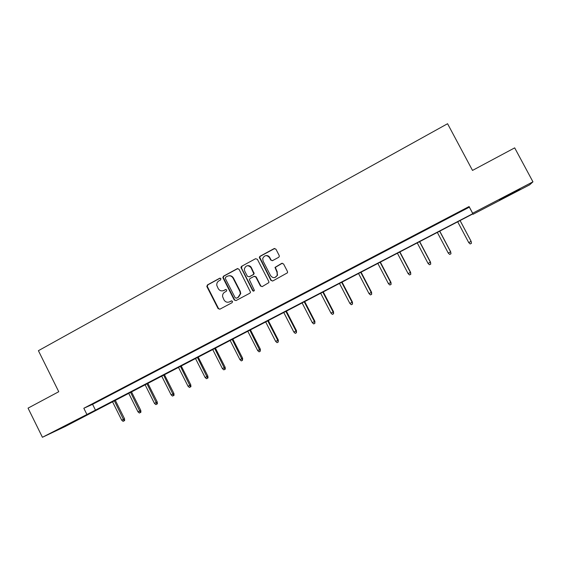 <?xml version="1.0" encoding="UTF-8"?>
<svg xmlns="http://www.w3.org/2000/svg" width="561" height="561" viewBox="0 0 561 561"><rect width="100%" height="100%" fill="white"/><g stroke="black" fill="none" stroke-linecap="round" stroke-linejoin="round"><path stroke-width="0.84" d="M220.922 278.663L219.674 278.249L207.458 284.904L206.827 286.475L218.089 308.599L219.856 309.202L232.149 302.645L232.527 301.355L231.279 300.934L229.68 301.79C227.31 302.751 225.41 302.113 223.979 299.869L222.584 296.587C222.408 294.616 223.131 293.137 224.751 292.148L226.342 291.292L226.721 290.002L225.473 289.581L223.881 290.444C221.518 291.418 219.617 290.78 218.194 288.543L216.827 285.444C216.574 283.403 217.282 281.867 218.958 280.823L220.543 279.96L220.922 278.663M220.15 278.144L207.886 284.82L207.261 286.39L218.502 308.48L219.835 309.216M225.901 289.476L223.881 290.444M509.304 195.06L499.507 199.982L519.97 189.148L509.304 195.06M74.347 421.444L60.96 428.134L74.347 421.444M278.614 257.345L279.266 256.559L279.175 255.458L275.942 249.196L274.098 248.607L260.002 256.286L259.315 257.254L270.9 280.395L272.737 280.991L287.52 272.772L287.484 271.538L283.564 263.958L281.72 263.361L274.995 267.415L277.022 272.26L277.218 275.325C275.199 278.312 272.997 278.438 270.619 275.696L263.074 261.054L262.723 258.516C264.533 255.045 266.777 254.736 269.455 257.59L270.718 260.038L272.548 260.627L278.614 257.345M42.419 437.278L28.05 408.135L58.751 391.718L38.407 350.688L447.573 123.722L472.509 170.418L514.682 147.866L532.95 181.827L529.661 184.821L473.056 214.274L472.895 213.867L65.188 426.507L42.419 437.278L95.468 410.119L472.825 213.671L472.65 213.229L532.95 181.827M83.82 408.261L92.579 404.32L469.354 207.149L469.094 206.539L83.82 408.261L86.766 414.186M469.094 206.539L472.65 213.229M239.049 269.266L237.254 268.677L223.516 276.159L222.836 277.52L234.232 299.981L236.02 300.577L249.841 293.207L250.529 292.218L239.049 269.266M241.644 266.286L255.557 258.712L257.373 259.294L268.817 281.51L268.908 282.59L262.253 286.587L260.43 285.984L255.802 276.994L253.993 276.398L250.038 278.529L249.343 279.56L254.385 290.381C253.923 291.292 253.341 291.369 252.639 290.619L240.942 267.429L241.644 266.286L255.557 258.712M97.537 401.508L103.869 398.191L97.495 401.417M114.058 392.854L120.468 389.502L114.016 392.77M130.79 384.103L137.277 380.702L130.741 384.012M147.725 375.239L154.296 371.796L147.683 375.148M164.878 366.256L171.533 362.778L164.836 366.172M182.248 357.168L188.987 353.64L182.199 357.077M199.835 347.96L206.665 344.384L199.793 347.869M217.654 338.634L224.568 335.015L217.605 338.542M235.697 329.188L242.703 325.52L235.655 329.097M253.986 319.616L261.075 315.906L253.937 319.532M272.506 309.924L279.694 306.159L272.457 309.833M291.271 300.1L298.55 296.292L291.222 300.009M310.282 290.149L317.666 286.285L310.233 290.058M329.552 280.065L337.035 276.152L329.503 279.974M349.082 269.841L356.663 265.872L349.033 269.75M368.872 259.484L376.557 255.458L368.822 259.392M388.934 248.986L396.725 244.905L388.885 248.888M409.271 238.341L417.167 234.203L409.221 238.243M429.894 227.549L437.896 223.355L429.838 227.45M450.799 216.602L458.919 212.353L450.749 216.504M241.013 267.043L241.195 267.394M472.853 213.888L473.056 214.274M92.579 404.32L95.468 410.119M469.354 207.149L472.825 213.671M240.718 293.74L240.332 292.982M223.096 290.766L224.288 290.346M229.084 302.042L229.68 301.79M231.658 300.829L230.08 301.671M237.864 268.523L223.93 276.082L223.243 277.443L234.624 299.869L235.964 300.605M225.669 277.169L225.291 278.466L235.171 297.765L236.426 298.186L238.116 297.281L240.346 293.676L239.849 291.362L233.074 278.144C231.63 275.893 229.722 275.269 227.352 276.257L225.669 277.169M228.769 275.795C230.809 275.458 232.373 276.215 233.467 278.067L240.234 291.264L240.732 293.578L238.502 297.169L236.812 298.073M254.533 276.243L256.167 276.917L260.781 285.9L262.134 286.643M242.022 266.23L241.482 268.088L253.004 290.521L253.888 291.047M251.012 267.674C248.081 264.736 245.837 265.199 244.301 269.063L244.715 271.089L247.345 276.215L249.154 276.811L253.102 274.68L253.796 273.684L251.012 267.674L251.377 267.611C250.479 266.089 249.182 265.451 247.492 265.697M251.377 267.611L254.161 273.621L253.467 274.602L249.526 276.734M265.998 255.599C267.66 255.416 268.922 256.068 269.792 257.548L271.054 259.988L272.281 260.732M274.813 277.576L277.548 275.255L277.022 272.26M282.295 263.207L275.332 267.359L277.351 272.197M274.785 248.446L260.36 256.244L259.673 257.211L271.244 280.311L272.59 281.054M124.521 418.737L124.64 420.547L124.121 420.82L123.083 421.353L121.716 420.189L124.521 418.737L115.187 400.063M124.121 420.82L114.255 400.547M121.716 420.189L112.396 401.515M140.783 410.414L140.916 412.23L140.418 412.496L139.366 413.029L137.999 411.858L140.783 410.414L131.372 391.634M140.418 412.496L130.475 392.104M137.999 411.858L128.595 393.079M157.241 401.992L157.382 403.808L156.912 404.067L155.846 404.607L154.471 403.422L157.241 401.992L147.753 383.107M156.912 404.067L146.898 383.556M154.471 403.422L144.99 384.544M173.903 393.464L174.057 395.288L173.601 395.533L172.529 396.08L171.154 394.888L173.903 393.464L164.338 374.475M173.601 395.533L163.517 374.902M171.154 394.888L161.589 375.905M190.775 384.832L190.936 386.662L190.502 386.894L189.415 387.455L188.033 386.248L190.775 384.832L181.119 365.744M190.502 386.894L180.34 366.144M188.033 386.248L178.391 367.16M207.85 376.087L208.019 377.932L207.612 378.149L206.504 378.717L205.13 377.504L207.85 376.087L198.11 356.894M207.612 378.149L197.374 357.28M205.13 377.504L195.396 358.311M225.136 367.245L225.319 369.089L224.933 369.299L223.818 369.867L222.429 368.647L225.136 367.245L215.319 347.939M224.933 369.299L214.618 348.304M222.429 368.647L212.619 349.349M242.64 358.283L242.471 360.337L241.342 360.912L239.954 359.678L242.64 358.283L232.731 338.879M242.471 360.337L232.079 339.216M239.954 359.678L230.052 340.268M260.36 349.215L260.227 351.256L259.084 351.845L257.695 350.597L260.36 349.215L250.367 329.693M260.227 351.256L249.764 330.015M257.695 350.597L247.71 331.081M278.312 340.029L278.214 342.07L277.057 342.659L275.661 341.404L278.312 340.029L268.228 320.401M278.214 342.07L277.751 340.331L267.667 320.696M275.661 341.404L265.591 321.776M296.489 330.724L296.432 332.757L295.254 333.36L293.859 332.091L296.489 330.724L286.313 310.983M296.432 332.757L295.977 331.004L285.801 311.257M293.859 332.091L283.698 312.351M314.896 321.306L314.875 323.325L313.69 323.935L312.295 322.652L314.896 321.306L304.637 301.453M314.875 323.325L314.433 321.558L304.167 301.692M312.295 322.652L302.035 302.8M333.543 311.762L333.564 313.774L332.357 314.391L330.962 313.101L333.543 311.762L323.192 291.79M333.564 313.774L333.129 311.993L322.771 292.008M330.962 313.101L320.612 293.137M352.434 302.091L352.497 304.104L351.277 304.728L349.875 303.424L352.434 302.091L341.986 282.008M352.497 304.104L352.07 302.295L341.621 282.197M349.875 303.424L339.433 283.34M371.571 292.295L371.677 294.301L370.435 294.932L369.033 293.613L371.571 292.295L361.025 272.099M371.677 294.301L371.263 292.477L360.709 272.26M369.033 293.613L358.493 273.417M390.961 282.372L391.108 284.364L389.853 285.009L388.45 283.677L390.961 282.372L380.316 262.057M391.108 284.364L390.701 282.527L380.056 262.19M388.45 283.677L377.812 263.361M410.603 272.323L410.799 274.301L409.53 274.953L408.12 273.614L410.603 272.323L399.86 251.882M410.799 274.301L410.407 272.443L399.656 251.987M408.12 273.614L397.384 253.172M430.511 262.134L430.75 264.105L429.467 264.764L428.05 263.411L430.511 262.134L419.67 241.574M430.75 264.105L430.371 262.225L419.523 241.651M428.05 263.411L417.216 242.85M450.686 251.805L450.974 253.768L449.67 254.435L448.253 253.067L450.686 251.805L439.74 231.125M450.974 253.768L450.602 251.868L439.649 231.174M448.253 253.067L437.314 232.387M471.135 241.342L471.471 243.292L470.146 243.972L468.73 242.59L471.135 241.342L460.083 220.536M471.471 243.292L471.114 241.37L460.055 220.55M468.73 242.59L457.685 221.784M220.087 278.179L219.674 278.249M231.637 300.829L231.279 300.934M225.873 289.49L225.473 289.581M218.502 308.48L218.089 308.599M207.367 286.65L206.932 286.741M207.886 284.82L207.458 284.904M234.624 299.869L234.232 299.981M223.397 277.933L222.983 278.011M223.93 276.082L223.516 276.159M237.64 268.621L237.254 268.677M238.502 297.169L238.116 297.281M240.234 291.264L239.849 291.362M233.467 278.067L233.074 278.144M260.781 285.9L260.43 285.984M256.167 276.917L255.802 276.994M253.004 290.521L252.639 290.619M241.482 268.088L241.104 268.151M253.467 274.602L253.102 274.68M254.014 272.737L253.656 272.807M259.806 258.123L259.455 258.165M260.36 256.244L260.002 256.286M207.261 286.39L206.827 286.475M223.243 277.443L222.836 277.52M240.732 293.578L240.346 293.676M254.161 273.621L253.796 273.684M241.328 267.373L240.942 267.429M259.673 257.211L259.315 257.254"/></g></svg>
